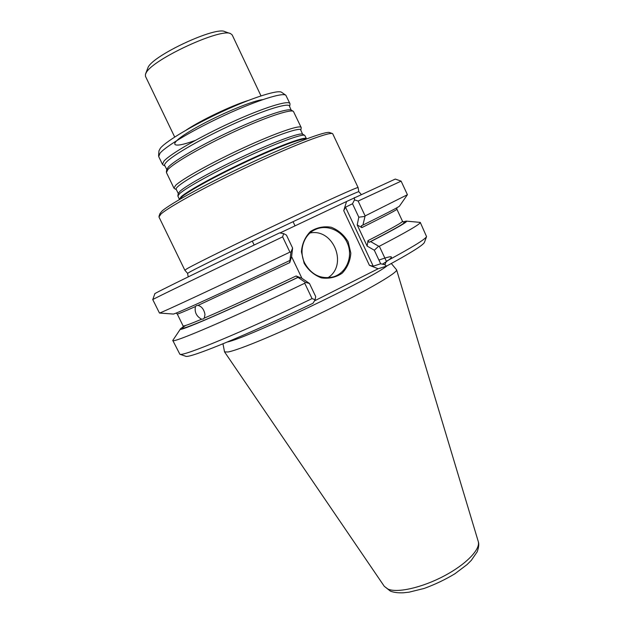 <?xml version="1.0" encoding="UTF-8"?>
<svg xmlns="http://www.w3.org/2000/svg" width="624" height="624" viewBox="0 0 624 624"><rect width="100%" height="100%" fill="white"/><g stroke="black" fill="none" stroke-linecap="round" stroke-linejoin="round"><path stroke-width="0.94" d="M306.454 138.707L304.801 135.416C302.539 133.52 277.501 142.646 246.511 157.053C215.545 171.428 186.178 187.613 179.618 193.666L177.856 195.967L179.377 199.321L181.124 196.771C187.832 190.71 218.283 174.073 249.764 159.533C281.268 144.955 305.698 136.165 306.454 138.707L306.501 138.926M301.197 127.967L301.166 127.468C300.245 124.566 275.621 133.021 244.062 147.56C212.527 162.061 182.161 178.963 175.609 185.375L173.963 188.136L174.338 188.479M301.166 127.468L293.413 111.376C290.308 109.013 264.724 117.616 233.821 131.914C202.933 146.172 174.127 162.747 167.934 169.486L166.421 172.528L173.963 188.136M289.981 104.364L289.918 103.568C288.655 99.926 263.64 107.663 231.949 122.117C200.288 136.531 170.118 154.011 163.909 161.164L162.474 164.362L163.043 164.908M289.918 103.568L285.839 95.238C282.555 92.352 256.745 100.487 225.74 114.754C194.758 128.981 166.031 145.961 160.056 153.184L158.683 156.53L162.474 164.362M285.722 95.16L281.681 92.352C278.39 89.482 253.438 97.243 223.603 110.955C193.783 124.628 166.156 141.063 160.376 148.177L158.941 150.899L158.582 155.805M260.996 95.885L232.198 34.936L230.662 33.673C221.263 27.604 152.256 59.53 146.141 72.852L145.439 74.318L145.462 76.307L174.697 137.046M230.357 33.563L224.921 31.66C216.107 26.107 153.8 54.928 148.138 67.228L145.548 74.014M332.428 133.552L329.745 132.592C326.469 130.603 292.687 143.302 250.708 162.934C208.744 182.528 169.876 203.837 161.951 211.138L159.962 213.58L159.019 216.263M310.042 232.986C333.567 228.095 348.247 265.216 327.857 277.789M391.318 263.515L396.591 269.825C397.995 272.485 367.364 290.433 324.488 311.353C281.658 332.272 238.75 350.165 227.963 351.991L224.546 351.889L222.963 343.816M403.057 221.902L406.162 221.114C409.087 221.068 397.254 227.893 370.656 241.605L378.674 246.215L374.306 250.232L367.138 246.09L367.981 240.646L369.049 242.315L370.656 241.605M399.532 206.045L399.438 206.177C398.159 207.363 385.983 213.665 362.911 225.092L361.257 225.849L361.865 227.612L357.201 224.921L367.138 246.09M292.609 248.063L286.432 235.084L283.663 233.618L282.641 236.863L289.918 252.127L290.932 252.236L292.609 248.063L291.587 256.636L289.754 262.618L289.918 260.458C227.175 290.441 174.236 314.644 173.293 314.044L173.129 314.036M195.445 306.548L196.365 305.659L198.058 305.378C201.77 306.493 204.079 309.543 204.992 314.543L204.251 318.107L203.276 318.997L201.614 319.223C196.435 316.36 194.376 312.133 195.445 306.548C183.472 311.867 177.403 314.34 177.255 313.966L183.074 325.892C183.355 326.524 189.532 324.301 201.614 319.223M297.991 277.384L296.119 275.972L301.907 278.288L309.465 283.468L305.269 282.337L297.991 277.384C229.343 310.245 174.4 333.918 180.671 328.669L183.238 326.75M362.911 225.092L365.118 215.927L407.425 194.711L401.123 181.139L358.137 201.045L365.118 215.927M357.201 224.921L358.808 217.191L364.728 216.458M304.645 263.032C298.342 250.466 303.911 234.039 315.947 229.25C328.045 223.961 343.379 231.473 348.02 244.741C352.88 257.93 345.829 273.374 333.146 276.939C320.845 279.466 311.345 274.825 304.645 263.032M291.587 256.636L301.907 278.288M290.932 252.236L289.918 260.458M378.674 246.215L379.33 246.262L386.35 261.253L384.914 264.724L386.443 266.159L378.144 268.765L369.424 265.325L373.238 266.183L380.663 263.78L374.306 250.232M406.474 221.146L420.272 222.394C420.818 223.798 407.168 231.754 379.33 246.262M380.663 263.78L384.914 264.724M420.272 222.394L426.551 236.613C425.178 239.374 411.77 247.588 386.35 261.253M289.918 252.127C219.18 285.917 159.362 313.763 159.455 313.037L152.771 299.598C149.783 300.62 209.804 271.573 282.641 236.863M305.269 282.337L304.738 283.241C232.292 318.022 171.124 344.128 172.778 340.439L180.492 328.934M304.738 283.241L312.055 298.615C243.243 331.734 182.918 356.671 179.884 354.276L172.778 340.439M185.523 356.179L185.765 356.265C189.127 358.66 247.065 334.979 313.061 303.225L315.136 299.715L312.055 298.615M315.136 299.715L315.697 296.564L309.465 283.468M358.808 217.191L352.505 203.752L345.517 207.191L343.723 210.67L346.562 201.505L395.304 179.065L401.099 181.132M358.137 201.045L354.51 199.875L352.505 203.752M304.153 263.305L301.415 251.807C302.063 243.789 305.058 237.042 310.385 231.566C316.742 227.479 323.684 226.036 331.219 227.245C338.403 230.084 344.042 234.944 348.145 241.823L350.836 253.126C350.243 261.011 347.35 267.712 342.155 273.218C335.907 277.399 328.996 278.951 321.415 277.883C314.122 275.129 308.365 270.27 304.153 263.305M424.484 242.206L424.398 242.447C423.01 245.263 410.358 253.165 386.443 266.159M354.51 199.875L354.299 197.59M346.562 201.505L279.973 232.97M314.434 300.901L378.144 268.765M152.779 299.575L154.822 293.771C151.718 294.559 209.29 266.362 279.552 232.892L283.663 233.618M187.59 273.367L190.195 271.768C199.454 266.705 241.355 246.223 284.365 225.802C327.421 205.366 359.198 190.866 358.831 191.693L358.09 187.543C358.379 186.553 326.134 201.076 282.532 221.754C238.969 242.401 196.654 263.234 187.403 268.492L184.829 270.184L187.59 273.367L188.206 276.884M358.09 187.543L332.654 133.63C329.433 131.625 294.918 144.682 251.878 164.822C208.853 184.922 169.018 206.692 160.961 214.048L158.964 216.965L184.829 270.176M304.699 135.353L302.695 134.207C300.409 132.319 275.831 141.227 245.489 155.321C215.171 169.385 186.428 185.281 179.977 191.279L178.238 193.573L177.871 195.85M300.799 130.361L300.823 130.244C301.548 126.649 278.132 134.472 246.691 148.863C215.288 163.207 184.345 180.297 177.746 186.67C176.132 188.191 175.664 189.173 176.342 189.618L176.444 189.673M293.28 111.306L291.307 110.175C288.194 107.819 263.086 116.22 232.83 130.205C202.589 144.16 174.385 160.43 168.293 167.099L166.733 169.595L166.366 171.842M289.591 106.743L289.614 106.603C290.519 101.993 266.924 108.896 235.178 123.217C203.471 137.475 172.341 155.314 166.054 162.466C164.44 164.252 164.096 165.438 165.025 166.031L165.149 166.101M195.351 140.392C171.865 149.042 166.772 145.486 188.994 131.812C210.881 118.209 250.809 100.87 262.704 99.645M186.139 130.12C200.881 120.229 231.457 105.643 248.414 100.417M306.103 139.074C303.763 137.374 278.866 146.585 248.118 160.906C217.386 175.188 188.245 191.162 181.662 197.067L179.884 199.282M384.275 586.303L390.343 591.092C393.572 592.426 397.878 592.995 403.276 592.8L409.055 592.176L424.203 588.432C435.248 584.376 445.513 579.47 455.005 573.698L467.017 564.619L471.26 560.422L477.165 551.866C478.819 547.326 479.177 543.863 478.249 541.476C480.737 549.143 466.245 564.275 444.187 575.929C422.175 587.629 397.433 593.213 387.988 589.095L384.275 586.303L224.546 351.889M369.049 242.315C397.488 227.651 408.962 220.912 403.471 222.105M367.981 240.646C391.303 228.68 402.808 222.206 402.488 221.239L403.494 222.121M396.872 207.776L396.887 209.212C397.02 209.789 385.351 215.927 361.865 227.612M289.754 262.618L198.058 305.378M185.718 325.447C177.645 330.556 183.963 328.754 204.688 320.05C225.709 311.111 261.643 294.676 298.295 277.157M204.251 318.107C224.383 309.535 259.919 293.264 296.119 275.972M387.145 265.777C371.241 278.944 247.588 337.927 227.347 341.999M345.517 207.191L373.238 266.183M343.723 210.67L369.424 265.325M378.94 260.099C394.337 254.569 395.515 255.934 382.465 264.178M174.221 188.417L176.342 189.618L178.261 193.456M301.22 127.842L300.823 130.244L302.601 134.152M162.903 164.822L165.025 166.031L166.756 169.455M290.012 104.2L289.614 106.603L291.182 110.105M252.299 241.129L254.163 245.029M293.054 221.692L295.027 225.849M478.249 541.476L396.591 269.825M176.147 313.061L177.255 313.966M183.128 327.226L183.074 325.892M396.887 209.212L402.488 221.239M315.947 229.25L314.465 229.952M399.438 206.177L407.363 194.789M173.293 314.044L159.455 313.037M424.398 242.447L426.551 236.613M185.765 356.265L179.884 354.276M358.831 191.693L361.171 194.384"/></g></svg>
